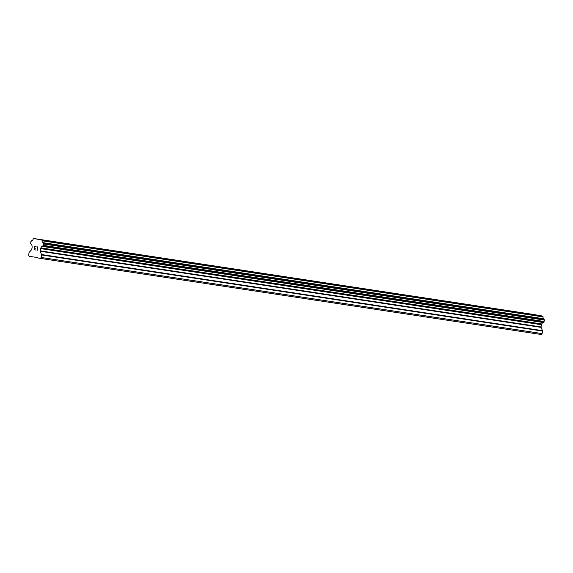<?xml version="1.0" encoding="UTF-8"?>
<svg xmlns="http://www.w3.org/2000/svg" width="573" height="573" viewBox="0 0 573 573"><rect width="100%" height="100%" fill="white"/><g stroke="black" fill="none" stroke-linecap="round" stroke-linejoin="round"><path stroke-width="0.86" d="M48.855 240.889L58.604 242.501M91.487 247.364L101.235 248.976M135.858 254.075L143.859 255.458L135.858 254.075M134.118 253.839L143.866 255.458M176.756 260.321L186.49 261.933M178.489 260.55L186.497 261.933L178.489 260.55M219.387 266.796L229.128 268.408M262.019 273.278L271.76 274.89M304.65 279.753L314.391 281.364M347.281 286.235L357.022 287.847M389.912 292.71L399.653 294.321M432.543 299.185L442.284 300.796M476.908 305.896L484.916 307.278L476.908 305.896M475.175 305.66L484.916 307.278M517.806 312.142L527.547 313.753M40.346 258.394L541.27 334.51L542.115 333.586L542.531 331.072A0.566 0.365 -81.4 0 0 542.488 330.664L541.077 327.369A0.566 0.365 -81.4 0 1 541.041 326.954L541.413 324.705A0.566 0.365 -81.4 0 1 541.585 324.325L541.85 323.989A1.977 1.275 -81.4 0 1 543.204 322.513L543.992 321.754L544.35 320.071L543.82 318.76A1.977 1.275 -81.4 0 1 543.025 316.89L542.846 316.146L534.48 314.606L33.563 238.49L41.929 240.037L42.101 240.782A1.977 1.275 -81.4 0 0 42.903 242.651L43.433 243.962L43.068 245.645L42.287 246.404A1.977 1.275 -81.4 0 0 40.927 247.88L40.662 248.216A0.566 0.365 -81.4 0 0 40.497 248.589L40.124 250.845A0.566 0.365 -81.4 0 0 40.16 251.253L41.571 254.548A0.566 0.365 98.6 0 1 41.607 254.964L41.192 257.478L40.346 258.394L38.219 258.008L37.517 257.513L29.151 256.332L28.65 255.164L29.065 252.65A0.566 0.365 98.6 0 1 29.237 252.27L31.622 249.678A0.566 0.365 -81.4 0 0 31.787 249.305L32.16 247.056A0.566 0.365 -81.4 0 0 32.124 246.641L31.981 246.225A1.977 1.275 -81.4 0 0 31.178 244.349L30.684 243.36L30.885 241.641L31.802 240.603A1.977 1.275 -81.4 0 0 33.155 239.127L33.563 238.49M34.946 246.497L36.113 246.712L34.946 246.497L34.709 247.916L35.311 248.267L34.666 248.152L35.311 248.267M34.666 248.152L34.437 249.57L35.569 250.021L34.244 249.778L34.831 246.232L36.113 246.712M34.831 246.232L34.244 249.778L35.569 250.021M37.553 247.214L37.044 250.301L37.553 247.214L37.052 247.593M37.338 247.214L37.746 246.777L37.345 247.214M37.746 246.777L37.195 250.329M38.205 257.972L37.238 257.821M32.246 256.869L31.279 256.718M542.846 316.146L41.929 240.037M543.025 316.89L42.101 240.782M541.85 323.989L40.927 247.88M541.693 324.203L40.776 248.095M542.115 333.586L41.192 257.478M543.003 316.518L42.087 240.409M543.82 318.76L42.903 242.651M543.956 318.91L43.039 242.802M544.321 319.763L43.398 243.647M544.35 320.071L43.433 243.962M544.114 321.474L43.197 245.366M543.992 321.754L43.068 245.645M543.376 322.42L42.459 246.311M543.204 322.513L42.287 246.404M541.585 324.325L40.662 248.216M541.413 324.705L40.497 248.589M541.041 326.954L40.124 250.845M541.077 327.369L40.16 251.253M542.488 330.664L41.571 254.548M542.531 331.072L41.607 254.964"/></g></svg>
